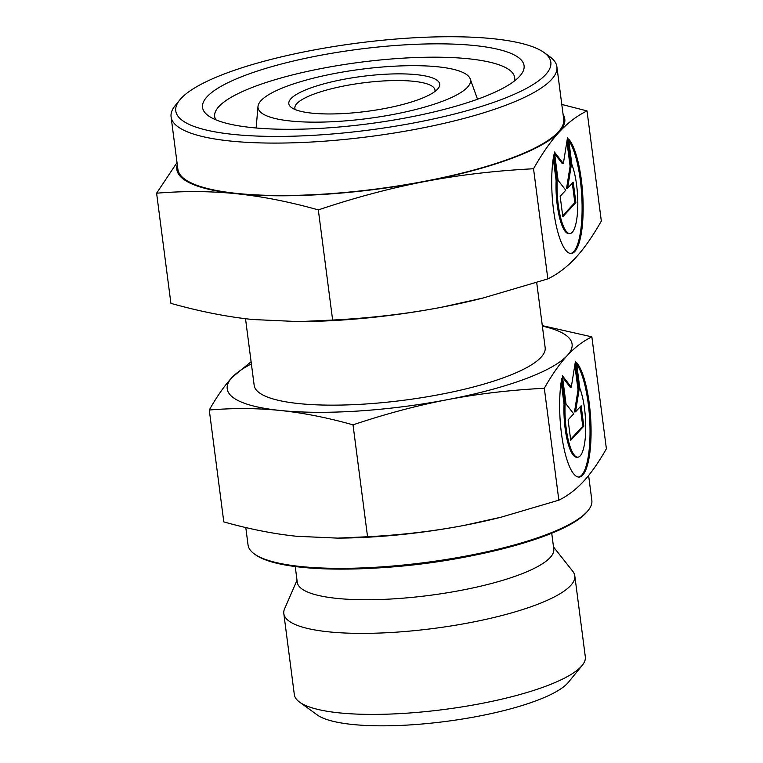 <?xml version="1.0" encoding="UTF-8"?>
<svg xmlns="http://www.w3.org/2000/svg" width="763" height="763" viewBox="0 0 763 763"><rect width="100%" height="100%" fill="white"/><g stroke="black" fill="none" stroke-linecap="round" stroke-linejoin="round"><path stroke-width="1.14" d="M295.338 109.624A70.635 16.385 172.6 0 1 294.89 108.251A70.635 16.385 172.6 0 1 381.672 81.069A70.635 16.385 172.6 0 1 434.996 90.053A70.635 16.385 172.6 0 1 434.92 91.493M382.273 74.431A76.071 17.644 172.6 0 1 438.067 88.575A76.071 17.644 172.6 0 1 346.249 113.391A76.071 17.644 172.6 0 1 291.542 107.602A76.071 17.644 172.6 0 1 382.273 74.431M338.896 121.355A107.135 24.845 172.6 0 1 257.999 106.448A107.135 24.845 172.6 0 1 389.635 66.476A107.135 24.845 172.6 0 1 470.208 78.885A107.135 24.845 172.6 0 1 338.896 121.355M536.704 282.548L545.154 347.575A146.715 34.03 172.6 0 1 364.924 404.047A146.715 34.03 172.6 0 1 254.174 385.372L245.514 318.705M588.616 475.502L591.84 500.347A173.335 40.201 172.6 0 1 588.12 510.495A173.335 40.201 172.6 0 1 378.906 567.062A173.335 40.201 172.6 0 1 254.251 553.862A173.335 40.201 172.6 0 1 248.051 545.001L245.791 527.538M588.12 510.495L587.205 511.62A172.247 39.953 172.6 0 1 379.297 567.834A172.247 39.953 172.6 0 1 255.424 554.711L254.251 553.862M551.735 533.232L553.776 548.998A129.319 29.995 172.6 0 1 394.91 598.774A129.319 29.995 172.6 0 1 297.284 582.312L295.233 566.547M553.509 546.937L572.803 571.344A146.715 34.03 172.6 0 1 574.797 575.807A146.715 34.03 172.6 0 1 394.566 632.279A146.715 34.03 172.6 0 1 283.817 613.605A146.715 34.03 172.6 0 1 284.599 608.779L297.017 580.252M574.797 575.807L585.316 656.829A146.715 34.03 172.6 0 1 582.169 665.422A146.715 34.03 172.6 0 1 405.086 713.3A146.715 34.03 172.6 0 1 299.582 702.122A146.715 34.03 172.6 0 1 294.337 694.626L283.817 613.605M582.169 665.422L568.397 682.294A130.406 30.243 172.6 0 1 410.99 724.85A130.406 30.243 172.6 0 1 317.208 714.912L299.582 702.122M544.315 388.272C552.002 374.69 559.622 363.808 567.186 355.606A173.878 40.325 172.6 0 1 447.767 399.602A173.878 40.325 172.6 0 1 358.486 411.009A173.878 40.325 172.6 0 1 280.24 410.475C303.111 412.85 327.375 417.638 353.021 424.848C385.754 413.851 417.342 405.439 447.767 399.602C478.201 393.803 510.38 390.027 544.315 388.272L558.85 500.166L501.234 517.152L464.104 525.402C433.67 531.21 401.491 534.987 367.556 536.742L337.656 538.125L296.578 536.275C273.707 533.89 249.453 529.102 223.797 521.892L209.272 410.008C233.716 407.967 257.379 408.129 280.24 410.475A173.878 40.325 172.6 0 1 232.133 377.342C224.58 385.534 216.95 396.426 209.272 410.008M501.234 517.152L499.298 517.648A173.878 40.325 172.6 0 1 464.104 525.402A173.878 40.325 172.6 0 1 374.824 536.799A173.878 40.325 172.6 0 1 341.948 538.077L337.656 538.125M474.376 555.235A159.209 36.929 172.6 0 1 382.797 567.643A159.209 36.929 172.6 0 1 375.644 568.063M578.631 477.066A58.684 15.289 86.3 0 0 587.911 458.611A58.684 15.289 86.3 0 0 576.704 364.18M576.485 362.539A58.684 15.289 -93.7 0 1 588.96 458.544A58.684 15.289 -93.7 0 1 579.155 477.066A58.684 15.289 -93.7 0 1 562.789 442.254A58.684 15.289 -93.7 0 1 561.759 378.467L565.097 404.209A38.732 10.091 86.3 0 0 570.886 448.739A38.732 10.091 86.3 0 0 577.868 457.161A38.732 10.091 86.3 0 0 585.679 430.961A38.732 10.091 86.3 0 0 579.832 388.281L576.485 362.539M565.097 404.209L564.057 404.276L561.167 382.044M577.868 457.161L576.818 457.228A38.732 10.091 -93.7 0 1 569.837 448.806A38.732 10.091 -93.7 0 1 564.057 404.276M583.8 426.164L570.734 440.289L568.092 419.908L573.7 413.842L566.012 403.913L562.331 375.606L571.287 387.175L575.397 361.481L579.079 389.779L575.54 411.848L581.148 405.782L583.8 426.164L582.751 426.231L580.223 406.784M575.54 411.848L574.491 411.915L578.03 389.845L574.816 365.124M579.079 389.779L578.03 389.845M571.287 387.175L570.238 387.242L562.56 377.313M570.619 439.354L582.751 426.231M542.369 326.116A173.878 40.325 172.6 0 1 567.186 355.606C574.749 347.442 582.98 341.195 591.859 336.855L542.302 325.639M591.859 336.855L606.394 448.749C598.707 462.321 591.087 473.213 583.523 481.405C575.96 489.569 567.739 495.826 558.85 500.166M353.021 424.848L367.556 536.742M251.103 361.719L232.133 377.342A173.878 40.325 172.6 0 1 251.389 363.903M544.076 52.552L549.951 56.815A194.527 45.122 172.6 0 1 556.895 66.763A194.527 45.122 172.6 0 1 317.923 141.632A194.527 45.122 172.6 0 1 171.084 116.873A194.527 45.122 172.6 0 1 175.261 105.485L179.849 99.858A189.09 43.853 172.6 0 1 408.091 38.15A189.09 43.853 172.6 0 1 544.076 52.552A189.09 43.853 172.6 0 1 318.533 135.003A189.09 43.853 172.6 0 1 179.849 99.858M556.895 66.763L563.704 119.181A194.527 45.122 172.6 0 1 324.733 194.05A194.527 45.122 172.6 0 1 177.893 169.291L171.084 116.873M215.815 119.801A151.246 35.079 172.6 0 1 214.68 116.539A151.246 35.079 172.6 0 1 400.489 58.322A151.246 35.079 172.6 0 1 514.663 77.578A151.246 35.079 172.6 0 1 514.396 81.021M324.924 128.089A162.118 37.597 172.6 0 1 208.337 115.747A162.118 37.597 172.6 0 1 401.7 45.055A162.118 37.597 172.6 0 1 520.595 75.184A162.118 37.597 172.6 0 1 324.924 128.089M533.537 168.757C542.178 153.477 550.752 141.231 559.26 132.009A195.614 45.37 172.6 0 1 424.915 181.508A195.614 45.37 172.6 0 1 324.475 194.327A195.614 45.37 172.6 0 1 236.454 193.726C262.176 196.406 289.473 201.794 318.324 209.901C355.157 197.531 390.685 188.07 424.915 181.508C459.154 174.975 495.359 170.721 533.537 168.757L547.844 278.905L483.017 298.018L441.252 307.298C407.013 313.831 370.808 318.085 332.63 320.05L298.991 321.614L252.791 319.525C227.059 316.855 199.772 311.466 170.912 303.359L156.606 193.201C184.112 190.912 210.731 191.093 236.454 193.726A195.614 45.37 172.6 0 1 177.274 164.55M483.017 298.018L480.843 298.571A195.614 45.37 172.6 0 1 441.252 307.298A195.614 45.37 172.6 0 1 340.813 320.126A195.614 45.37 172.6 0 1 303.827 321.566L298.991 321.614M570.705 253.469A58.684 15.289 86.3 0 0 579.985 235.014A58.684 15.289 86.3 0 0 568.778 140.583M568.559 138.933A58.684 15.289 -93.7 0 1 581.034 234.947A58.684 15.289 -93.7 0 1 571.229 253.469A58.684 15.289 -93.7 0 1 554.863 218.657A58.684 15.289 -93.7 0 1 553.833 154.87L557.171 180.602A38.732 10.091 86.3 0 0 562.96 225.142A38.732 10.091 86.3 0 0 569.942 233.554A38.732 10.091 86.3 0 0 577.753 207.355A38.732 10.091 86.3 0 0 571.907 164.674L568.559 138.933M557.171 180.602L556.132 180.678L553.242 158.446M569.942 233.554L568.893 233.621A38.732 10.091 -93.7 0 1 561.911 225.209A38.732 10.091 -93.7 0 1 556.132 180.678M575.874 202.557L562.817 216.692L560.166 196.31L565.774 190.245L558.087 180.306L554.415 151.999L563.361 163.568L567.472 137.874L571.153 166.181L567.615 188.251L573.232 182.185L575.874 202.557L574.825 202.634L572.307 183.187M567.615 188.251L566.575 188.318L570.104 166.248L566.89 141.517M571.153 166.181L570.104 166.248M563.361 163.568L562.312 163.635L554.634 153.706M562.693 215.757L574.825 202.634M563.094 114.44A195.614 45.37 172.6 0 1 559.26 132.009C567.777 122.824 577.028 115.785 587.024 110.912L561.797 104.445M587.024 110.912L601.33 221.06C592.679 236.339 584.105 248.585 575.598 257.808C567.09 266.993 557.839 274.022 547.844 278.905M318.324 209.901L332.63 320.05M177.016 162.586L156.606 193.201M257.999 106.448L256.13 127.993M470.208 78.885L477.514 99.238"/></g></svg>
